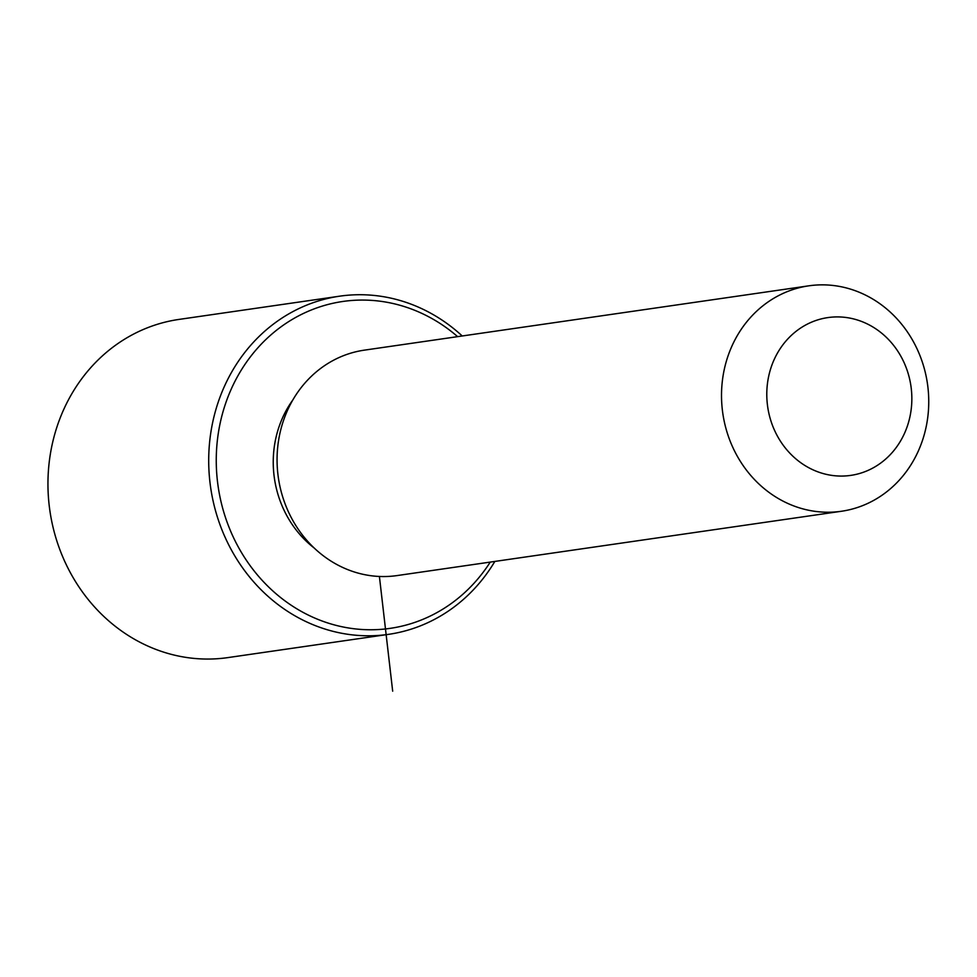<?xml version="1.0" encoding="UTF-8"?>
<svg xmlns="http://www.w3.org/2000/svg" width="977" height="977" viewBox="0 0 977 977"><rect width="100%" height="100%" fill="white"/><g stroke="black" fill="none" stroke-linecap="round" stroke-linejoin="round"><path stroke-width="1.47" d="M314.167 547.999A102.512 93.059 -98.2 0 1 292.758 400.069M841.441 511.264L396.992 575.587A113.894 103.391 -98.2 0 1 342.89 567.539A113.894 103.391 -98.2 0 1 277.663 447.551A113.894 103.391 -98.2 0 1 364.372 350.145L808.822 285.821A113.894 103.391 -98.2 0 1 862.923 293.869A113.894 103.391 -98.2 0 1 928.15 413.857A113.894 103.391 -98.2 0 1 841.441 511.264A113.894 103.391 -98.2 0 1 787.34 503.228A113.894 103.391 -98.2 0 1 722.113 383.228A113.894 103.391 -98.2 0 1 808.822 285.821M865.769 323.216A79.723 72.371 -98.2 0 1 906.851 427.547A79.723 72.371 -98.2 0 1 812.864 469.766A79.723 72.371 -98.2 0 1 771.781 365.447A79.723 72.371 -98.2 0 1 865.769 323.216M490.259 562.093A165.15 149.921 -98.2 0 1 311.7 616.695A165.15 149.921 -98.2 0 1 226.603 400.594A165.15 149.921 -98.2 0 1 421.295 313.128A165.15 149.921 -98.2 0 1 457.627 336.638M494.85 561.421A170.841 155.087 -98.2 0 1 388.602 634.342A170.841 155.087 -98.2 0 1 307.45 622.276A170.841 155.087 -98.2 0 1 209.603 442.288A170.841 155.087 -98.2 0 1 339.666 296.178A170.841 155.087 -98.2 0 1 420.818 308.231A170.841 155.087 -98.2 0 1 462.231 335.978M388.602 634.342L227.849 657.606A170.841 155.087 -98.2 0 1 146.697 645.541A170.841 155.087 -98.2 0 1 48.85 465.553A170.841 155.087 -98.2 0 1 178.913 319.43L339.666 296.178M379.406 576.467L392.681 691.179"/></g></svg>
